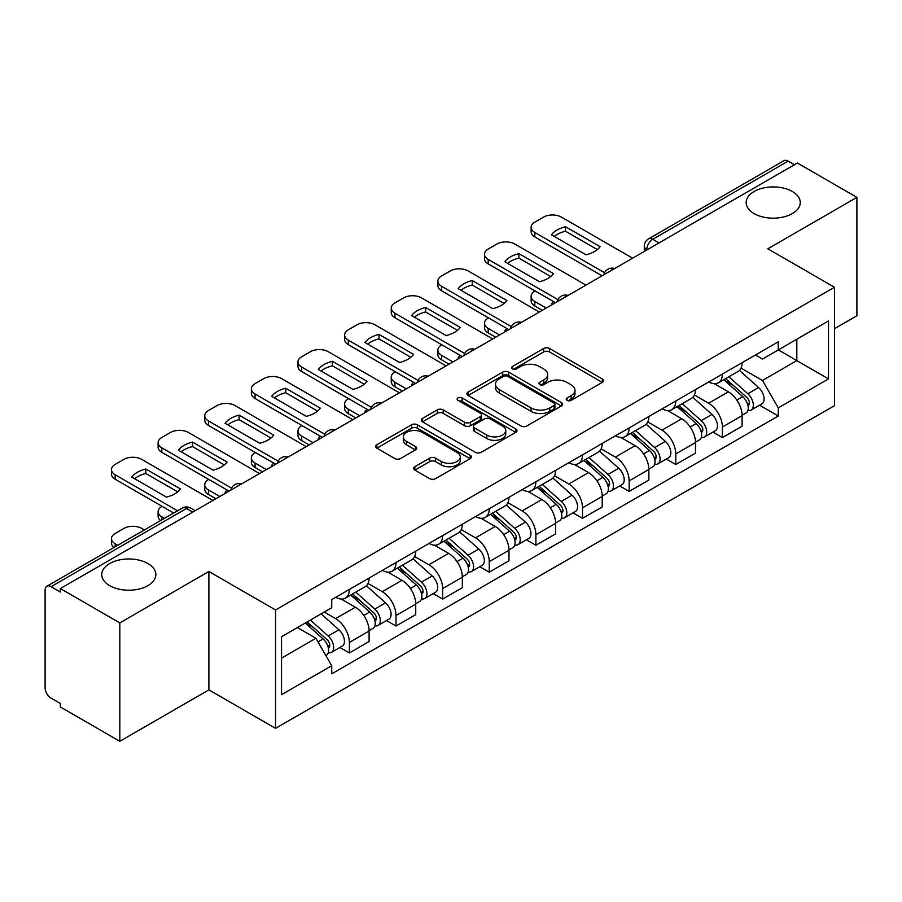<?xml version="1.0" encoding="UTF-8"?>
<svg xmlns="http://www.w3.org/2000/svg" width="902" height="902" viewBox="0 0 902 902"><rect width="100%" height="100%" fill="white"/><g stroke="black" fill="none" stroke-linecap="round" stroke-linejoin="round"><path stroke-width="1.35" d="M567.054 400.353A2.909 1.68 0 0 0 571.158 400.353L602.333 382.358A4.149 2.39 0 0 0 603.551 380.655A4.149 2.39 0 0 0 602.333 378.964L549.521 348.476A4.149 2.39 0 0 0 543.658 348.476L512.483 366.471A2.909 1.68 0 0 0 511.637 367.655A2.909 1.68 0 0 0 512.483 368.85A2.909 1.68 0 0 0 516.598 368.85L520.623 366.516A13.282 7.667 0 0 1 539.407 366.516L543.805 369.053A13.282 7.667 0 0 1 547.694 374.477A13.282 7.667 0 0 1 543.805 379.9L539.768 382.222A2.909 1.68 0 0 0 538.922 383.418A2.909 1.68 0 0 0 539.768 384.602A2.909 1.68 0 0 0 543.883 384.602L547.909 382.268A13.282 7.667 0 0 1 566.693 382.268L571.09 384.816A13.282 7.667 0 0 1 574.98 390.228A13.282 7.667 0 0 1 571.09 395.651L567.054 397.985A2.909 1.68 0 0 0 566.208 399.169A2.909 1.68 0 0 0 567.054 400.353L567.054 397.985M147.917 563.547A27.049 15.616 0 0 0 118.433 560.165A27.049 15.616 0 0 0 101.734 574.597A27.049 15.616 0 0 0 109.661 585.635A27.049 15.616 0 0 0 139.145 589.017A27.049 15.616 0 0 0 155.843 574.597A27.049 15.616 0 0 0 147.917 563.547M792.339 191.495A27.049 15.616 0 0 0 762.855 188.112A27.049 15.616 0 0 0 746.157 202.544A27.049 15.616 0 0 0 754.083 213.582A27.049 15.616 0 0 0 783.567 216.976A27.049 15.616 0 0 0 800.266 202.544A27.049 15.616 0 0 0 792.339 191.495M414.864 466.706A4.149 2.39 0 0 0 413.646 468.397A4.149 2.39 0 0 0 414.864 470.1L429.679 478.646A4.149 2.39 0 0 0 435.542 478.646L470.167 458.667A4.149 2.39 0 0 0 471.385 456.964A4.149 2.39 0 0 0 470.167 455.273L417.355 424.786A4.149 2.39 0 0 0 411.492 424.786L376.867 444.776A4.149 2.39 0 0 0 375.649 446.467A4.149 2.39 0 0 0 376.867 448.159L394.76 458.498A4.149 2.39 0 0 0 400.635 458.498L415.45 449.94A4.149 2.39 0 0 0 416.668 448.249A4.149 2.39 0 0 0 415.45 446.546L406.577 441.428A11.095 6.404 0 0 1 403.318 436.895A11.095 6.404 0 0 1 410.173 430.976A11.095 6.404 0 0 1 422.271 432.362L457.032 452.432A11.095 6.404 0 0 1 460.291 456.964A11.095 6.404 0 0 1 453.435 462.884A11.095 6.404 0 0 1 441.337 461.497L435.542 458.16A4.149 2.39 0 0 0 429.679 458.16L414.864 466.706L414.864 470.1M275.55 609.966L208.892 571.485L119.819 622.91L60.344 588.566L797.424 163.025L856.9 197.369L767.827 248.794L834.485 287.276L275.55 609.966L275.55 728.354L834.485 405.652L834.485 287.276M520.916 425.969A4.149 2.39 0 0 0 526.791 425.969L561.405 405.979A4.149 2.39 0 0 0 562.622 404.288A4.149 2.39 0 0 0 561.405 402.596L508.593 372.109A4.149 2.39 0 0 0 502.73 372.109L468.115 392.099A4.149 2.39 0 0 0 466.898 393.791A4.149 2.39 0 0 0 468.115 395.482L520.916 425.969M459.152 400.984A2.909 1.68 0 0 1 462.095 401.39L462.095 397.94L515.786 428.935A4.149 2.39 0 0 1 517.004 430.626A4.149 2.39 0 0 1 515.786 432.329L481.172 452.308A4.149 2.39 0 0 1 475.298 452.308L422.486 421.82L422.486 418.438A4.149 2.39 0 0 0 421.279 420.129A4.149 2.39 0 0 0 422.486 421.82M422.486 418.438L437.301 409.88A4.149 2.39 0 0 1 443.175 409.88L464.586 422.249A4.149 2.39 0 0 0 470.461 422.249L480.281 416.566A4.149 2.39 0 0 0 481.499 414.875A4.149 2.39 0 0 0 480.281 413.184L457.99 400.308A2.909 1.68 0 0 1 457.134 399.124A2.909 1.68 0 0 1 458.926 397.579A2.909 1.68 0 0 1 462.095 397.94M119.819 622.91L119.819 741.297L60.344 706.954L60.344 703.504L51.076 698.148A8.456 4.882 -120 0 1 45.1 687.798L45.1 590.122A8.456 4.882 -120 0 1 46.848 586.255L182.249 508.085A8.456 4.882 60 0 1 186.477 508.502L51.076 586.672A8.456 4.882 -120 0 0 46.848 586.255M834.485 328.689L856.9 315.745L856.9 197.369M119.819 741.297L208.892 689.872L275.55 728.354M60.344 588.566L60.344 592.028L51.076 586.672M659.035 242.92L652.755 239.301A8.456 4.882 60 0 0 648.527 238.883L783.928 160.703A8.456 4.882 60 0 1 788.156 161.131L652.755 239.301A8.456 4.882 120 0 0 646.779 249.651L646.779 250.001M794.425 164.75L788.156 161.131M722.401 374.071A19.449 11.23 60 0 1 718.375 382.798L738.095 371.41A19.449 11.23 -120 0 0 742.12 362.683M694.405 395.008L708.645 403.239A19.449 11.23 60 0 1 722.401 427.052L742.12 415.664A19.449 11.23 -120 0 0 728.376 391.851L714.26 383.7M742.12 415.664L742.12 426.184L722.401 437.583L712.941 432.114M718.375 382.798A19.449 11.23 60 0 1 708.803 381.918M722.401 427.052L722.401 437.583M675.767 400.995A19.449 11.23 60 0 1 671.742 409.722L691.473 398.334A19.449 11.23 -120 0 0 695.498 389.608M666.307 459.039L675.767 464.496L695.498 453.108L695.498 442.578A19.449 11.23 -120 0 0 681.743 418.765L667.627 410.613M671.742 409.722A19.449 11.23 60 0 1 662.169 408.843M647.771 421.933L662.023 430.153A19.449 11.23 60 0 1 675.767 453.965L675.767 464.496M629.145 427.909A19.449 11.23 60 0 1 625.12 436.636L644.84 425.248A19.449 11.23 -120 0 0 648.865 416.521M619.685 485.952L629.145 491.421L648.865 480.033L648.865 469.502A19.449 11.23 -120 0 0 635.121 445.689L621.004 437.538M625.12 436.636A19.449 11.23 60 0 1 615.547 435.767M601.149 448.846L615.389 457.077A19.449 11.23 60 0 1 629.145 480.89L629.145 491.421M582.512 454.833A19.449 11.23 60 0 1 578.486 463.56L598.218 452.173A19.449 11.23 -120 0 0 602.243 443.446M573.052 512.877L582.512 518.334L602.243 506.947L602.243 496.427A19.449 11.23 -120 0 0 588.487 472.603L574.371 464.451M578.486 463.56A19.449 11.23 60 0 1 568.914 462.681M554.516 475.771L568.767 484.002A19.449 11.23 60 0 1 582.512 507.815L582.512 518.334M535.889 481.758A19.449 11.23 60 0 1 531.864 490.485L551.584 479.097A19.449 11.23 -120 0 0 555.609 470.359M526.43 539.802L535.889 545.259L555.609 533.871L555.609 523.34A19.449 11.23 -120 0 0 541.865 499.528L527.749 491.376M531.864 490.485A19.449 11.23 60 0 1 522.292 489.606M507.894 502.696L522.134 510.915A19.449 11.23 60 0 1 535.889 534.728L535.889 545.259M489.256 508.672A19.449 11.23 60 0 1 485.231 517.398L504.962 506.011A19.449 11.23 -120 0 0 508.987 497.284M479.796 566.715L489.256 572.184L508.987 560.785L508.987 550.265A19.449 11.23 -120 0 0 495.232 526.452L481.116 518.3M485.231 517.398A19.449 11.23 60 0 1 475.658 516.519M461.26 529.609L475.512 537.84A19.449 11.23 60 0 1 489.256 561.653L489.256 572.184M442.634 535.596A19.449 11.23 60 0 1 438.609 544.323L458.329 532.935A19.449 11.23 -120 0 0 462.354 524.209M433.174 593.64L442.634 599.097L462.354 587.709L462.354 577.179A19.449 11.23 -120 0 0 448.61 553.366L434.493 545.214M438.609 544.323A19.449 11.23 60 0 1 429.036 543.444M414.638 556.534L428.878 564.753A19.449 11.23 60 0 1 442.634 588.578L442.634 599.097M396.001 562.51A19.449 11.23 60 0 1 391.975 571.248L411.707 559.849A19.449 11.23 -120 0 0 415.732 551.122M386.541 620.553L396.001 626.022L415.732 614.634L415.732 604.103A19.449 11.23 -120 0 0 401.976 580.29L387.86 572.139M391.975 571.248A19.449 11.23 60 0 1 382.403 570.368M368.005 583.447L382.256 591.678A19.449 11.23 60 0 1 396.001 615.491L396.001 626.022M349.378 589.434A19.449 11.23 60 0 1 345.353 598.161L365.073 586.774A19.449 11.23 -120 0 0 369.098 578.047M339.919 647.478L349.378 652.935L369.098 641.548L369.098 631.028A19.449 11.23 -120 0 0 355.354 607.204L341.238 599.052M345.353 598.161A19.449 11.23 60 0 1 335.781 597.282M324.269 612.041L335.623 618.603A19.449 11.23 60 0 1 349.378 642.416L349.378 652.935M755.425 355.005L762.449 359.064L828.51 320.92L796.827 339.22L796.827 360.608L762.449 380.452L741.027 368.095M281.525 658.11L315.903 638.266L331.744 665.71L281.525 694.698L281.525 636.722L331.744 607.722L331.744 599.616L778.291 341.802L778.291 349.908L828.51 378.908L778.291 407.896L762.449 380.452M828.51 320.92L828.51 378.908M331.744 665.71L331.744 673.817L778.291 416.002L778.291 407.896M208.892 571.485L208.892 689.872M315.903 638.266L297.367 627.567M759.563 405.201L778.291 416.002M568.215 400.759L571.09 399.101A13.282 7.667 0 0 0 574.98 393.678L574.98 390.228M547.694 374.477L547.694 377.927A13.282 7.667 0 0 1 543.805 383.35L540.929 385.007M602.277 382.392L549.521 351.927A4.149 2.39 0 0 0 543.658 351.927L513.644 369.256M561.348 406.013L508.593 375.559A4.149 2.39 0 0 0 502.73 375.559L468.172 395.516M554.076 405.472A2.909 1.68 0 0 0 554.922 404.288A2.909 1.68 0 0 0 554.076 403.104L507.713 376.337A2.909 1.68 0 0 0 503.609 376.337L499.358 378.795A13.282 7.667 0 0 0 495.469 384.218A13.282 7.667 0 0 0 499.358 389.641L531.041 407.93A13.282 7.667 0 0 0 549.814 407.93L554.076 405.472L554.076 408.922A2.909 1.68 0 0 0 554.922 407.738L554.922 404.288M495.469 384.218L495.469 387.668A13.282 7.667 0 0 0 499.358 393.092L499.358 389.641M554.076 408.922L549.814 411.38A13.282 7.667 0 0 1 531.041 411.38L499.358 393.092M422.542 421.854L437.301 413.33L437.301 409.88M481.499 414.875L481.499 418.325A4.149 2.39 0 0 1 480.281 420.016L470.461 425.699A4.149 2.39 0 0 1 464.586 425.699L443.175 413.33A4.149 2.39 0 0 0 437.301 413.33M462.095 401.39L515.73 432.351M486.809 435.08A11.095 6.404 0 0 0 498.907 436.467A11.095 6.404 0 0 0 505.763 430.547A11.095 6.404 0 0 0 502.515 426.015L490.26 418.945A4.149 2.39 0 0 0 484.397 418.945L474.565 424.617A4.149 2.39 0 0 0 473.347 426.308A4.149 2.39 0 0 0 474.565 427.999L486.809 435.08L486.809 438.53A11.095 6.404 0 0 0 498.907 439.917A11.095 6.404 0 0 0 505.763 433.997L505.763 430.547M473.347 426.308L473.347 429.758A4.149 2.39 0 0 0 474.565 431.46L474.565 427.999M486.809 438.53L474.565 431.46M460.291 456.964L460.291 460.415A11.095 6.404 0 0 1 453.435 466.345A11.095 6.404 0 0 1 441.337 464.947L435.542 461.61A4.149 2.39 0 0 0 429.679 461.61L414.92 470.122M403.318 436.895L403.318 440.345A11.095 6.404 0 0 0 406.577 444.878L406.577 441.428M415.394 449.974L406.577 444.878M470.111 458.69L417.355 428.236A4.149 2.39 0 0 0 411.492 428.236L376.923 448.193M723.742 379.697L742.741 396.654A10.565 6.1 60 0 1 746.067 412.992L742.12 415.27M552.475 304.448L551.46 303.85A26.417 15.255 -0 0 1 553.512 301.595M724.25 380.148L733.191 385.312M535.145 290.985L534.841 291.154A12.684 7.317 -0 0 0 531.131 296.33A12.684 7.317 -0 0 0 534.841 301.505L546.195 308.067M725.659 378.592L746.8 397.455A5.074 2.931 60 0 1 748.401 405.302A5.074 2.931 60 0 1 747.938 405.483M728.827 376.765L747.826 393.723A10.565 6.1 60 0 1 751.14 410.06A10.565 6.1 60 0 1 747.95 410.399M739.426 370.406L758.582 387.51A10.565 6.1 60 0 1 761.908 403.848L751.14 410.06M542.316 310.311L534.841 305.992A12.684 7.317 180 0 1 531.131 300.817L531.131 296.33M597.338 249.583L565.498 231.205A26.417 15.255 180 0 0 554.234 236.437M602.096 275.798L534.841 236.967A12.684 7.317 180 0 1 531.131 231.791L531.131 227.304A12.684 7.317 -0 0 0 534.841 232.479L534.841 236.967M565.498 226.718A26.417 15.255 180 0 0 551.46 234.824L586.074 254.815A26.417 15.255 180 0 0 600.123 246.708L565.498 226.718L565.498 231.205M632.584 258.197L561.439 217.123A12.684 7.317 -0 0 0 543.511 217.123L534.841 222.129A12.684 7.317 -0 0 0 531.131 227.304M604.566 272.742L534.841 232.479M677.12 406.622L696.118 423.568A10.565 6.1 60 0 1 699.433 439.917L695.487 442.194M505.842 331.361L504.827 330.775A26.417 15.255 -0 0 1 506.89 328.508M677.616 407.061L686.569 412.225M488.512 317.899L488.207 318.079A12.684 7.317 -0 0 0 484.498 323.254A12.684 7.317 -0 0 0 488.207 328.429L499.573 334.992M679.037 405.505L700.178 424.38A5.074 2.931 60 0 1 701.767 432.216A5.074 2.931 60 0 1 701.305 432.408M682.194 403.679L701.204 420.636A10.565 6.1 60 0 1 704.518 436.974A10.565 6.1 60 0 1 701.328 437.323M692.792 397.32L711.96 414.424A10.565 6.1 60 0 1 715.275 430.761L704.518 436.974M495.683 337.224L488.207 332.917A12.684 7.317 180 0 1 484.498 327.742L484.498 323.254M630.487 433.535L649.485 450.493A10.565 6.1 60 0 1 652.811 466.83L648.865 469.108M459.219 358.286L458.205 357.699A26.417 15.255 -0 0 1 460.257 355.433M630.994 433.986L639.935 439.15M441.89 344.823L441.585 344.992A12.684 7.317 -0 0 0 437.876 350.168A12.684 7.317 -0 0 0 441.585 355.354L452.939 361.905M632.403 432.43L653.544 451.293A5.074 2.931 60 0 1 655.145 459.141A5.074 2.931 60 0 1 654.683 459.321M635.572 430.604L654.57 447.561A10.565 6.1 60 0 1 657.885 463.899A10.565 6.1 60 0 1 654.694 464.237M646.17 424.244L665.326 441.349A10.565 6.1 60 0 1 668.653 457.686L657.885 463.899M449.061 364.149L441.585 359.842A12.684 7.317 180 0 1 437.876 354.655L437.876 350.168M550.716 276.508L518.875 258.119A26.417 15.255 180 0 0 507.612 263.35M555.463 302.711L488.207 263.891A12.684 7.317 180 0 1 484.498 258.716L484.498 254.229A12.684 7.317 -0 0 0 488.207 259.404L488.207 263.891M518.875 253.631A26.417 15.255 180 0 0 504.827 261.749L539.452 281.74A26.417 15.255 180 0 0 553.49 273.622L518.875 253.631L518.875 258.119M585.95 285.111L514.817 244.047A12.684 7.317 -0 0 0 496.878 244.047L488.207 249.053A12.684 7.317 -0 0 0 484.498 254.229M557.943 299.656L488.207 259.404M504.083 303.422L472.242 285.043A26.417 15.255 180 0 0 460.978 290.275M508.841 329.636L441.585 290.805A12.684 7.317 180 0 1 437.876 285.63L437.876 281.142A12.684 7.317 -0 0 0 441.585 286.317L441.585 290.805M472.242 280.556A26.417 15.255 180 0 0 458.205 288.663L492.819 308.653A26.417 15.255 180 0 0 506.868 300.546L472.242 280.556L472.242 285.043M539.328 312.036L468.183 270.961A12.684 7.317 -0 0 0 450.256 270.961L441.585 275.967A12.684 7.317 -0 0 0 437.876 281.142M511.31 326.58L441.585 286.317M583.865 460.46L602.863 477.417A10.565 6.1 60 0 1 606.178 493.755L602.232 496.032M412.586 385.199L411.571 384.613A26.417 15.255 -0 0 1 413.635 382.347M584.361 460.911L593.313 466.075M395.256 371.748L394.952 371.917A12.684 7.317 -0 0 0 391.243 377.092A12.684 7.317 -0 0 0 394.952 382.268L406.317 388.83M585.781 459.355L606.922 478.218A5.074 2.931 60 0 1 608.512 486.065A5.074 2.931 60 0 1 608.049 486.246M588.938 457.528L607.948 474.475A10.565 6.1 60 0 1 611.263 490.823A10.565 6.1 60 0 1 608.072 491.162M599.537 451.169L618.704 468.262A10.565 6.1 60 0 1 622.019 484.611L611.263 490.823M402.427 391.073L394.952 386.755A12.684 7.317 180 0 1 391.243 381.58L391.243 377.092M537.231 487.373L556.23 504.331A10.565 6.1 60 0 1 559.556 520.668L555.609 522.946M365.964 412.124L364.949 411.537A26.417 15.255 -0 0 1 367.001 409.271M537.739 487.824L546.68 492.988M348.634 398.661L348.33 398.831A12.684 7.317 -0 0 0 344.62 404.017A12.684 7.317 -0 0 0 348.33 409.192L359.684 415.743M539.148 486.268L560.289 505.143A5.074 2.931 60 0 1 561.89 512.979A5.074 2.931 60 0 1 561.427 513.159M542.316 484.442L561.315 501.399A10.565 6.1 60 0 1 564.629 517.737A10.565 6.1 60 0 1 561.439 518.075M552.915 478.083L572.071 495.187A10.565 6.1 60 0 1 575.397 511.524L564.629 517.737M355.805 417.987L348.33 413.68A12.684 7.317 180 0 1 344.62 408.505L344.62 404.017M490.609 514.298L509.607 531.255A10.565 6.1 60 0 1 512.922 547.593L508.976 549.87M319.331 439.048L318.316 438.451A26.417 15.255 -0 0 1 320.379 436.196M491.105 514.749L500.058 519.913M302.001 425.586L301.696 425.755A12.684 7.317 -0 0 0 297.987 430.93A12.684 7.317 -0 0 0 301.696 436.106L313.062 442.668M492.526 513.193L513.666 532.056A5.074 2.931 60 0 1 515.256 539.903A5.074 2.931 60 0 1 514.794 540.084M495.683 511.366L514.692 528.324A10.565 6.1 60 0 1 518.007 544.661A10.565 6.1 60 0 1 514.817 545M506.281 505.007L525.449 522.111A10.565 6.1 60 0 1 528.764 538.449L518.007 544.661M309.172 444.911L301.696 440.593A12.684 7.317 180 0 1 297.987 435.418L297.987 430.93M457.461 330.346L425.62 311.968A26.417 15.255 180 0 0 414.356 317.188M462.207 356.561L394.952 317.729A12.684 7.317 180 0 1 391.243 312.554L391.243 308.067A12.684 7.317 -0 0 0 394.952 313.242L394.952 317.729M425.62 307.481A26.417 15.255 180 0 0 411.571 315.587L446.197 335.578A26.417 15.255 180 0 0 460.245 327.46L425.62 307.481L425.62 311.968M492.695 338.949L421.561 297.885A12.684 7.317 -0 0 0 403.622 297.885L394.952 302.892A12.684 7.317 -0 0 0 391.243 308.067M464.688 353.505L394.952 313.242M410.827 357.271L378.987 338.881A26.417 15.255 180 0 0 367.723 344.113M415.585 383.474L348.33 344.654A12.684 7.317 180 0 1 344.62 339.468L344.62 334.98A12.684 7.317 -0 0 0 348.33 340.167L348.33 344.654M378.987 334.394A26.417 15.255 180 0 0 364.949 342.512L399.563 362.491A26.417 15.255 180 0 0 413.612 354.385L378.987 334.394L378.987 338.881M446.073 365.874L374.928 324.799A12.684 7.317 -0 0 0 357 324.799L348.33 329.805A12.684 7.317 -0 0 0 344.62 334.98M418.054 380.418L348.33 340.167M364.205 384.184L332.364 365.806A26.417 15.255 180 0 0 321.101 371.038M368.952 410.399L301.696 371.568A12.684 7.317 180 0 1 297.987 366.392L297.987 361.905A12.684 7.317 -0 0 0 301.696 367.08L301.696 371.568M332.364 361.319A26.417 15.255 180 0 0 318.316 369.425L352.941 389.416A26.417 15.255 180 0 0 366.99 381.309L332.364 361.319L332.364 365.806M399.439 392.798L328.305 351.724A12.684 7.317 -0 0 0 310.367 351.724L301.696 356.73A12.684 7.317 -0 0 0 297.987 361.905M371.432 407.343L301.696 367.08M443.976 541.223L462.974 558.169A10.565 6.1 60 0 1 466.3 574.518L462.354 576.795M272.708 465.962L271.694 465.376A26.417 15.255 -0 0 1 273.746 463.109M444.483 541.662L453.424 546.826M255.379 452.5L255.074 452.68A12.684 7.317 -0 0 0 251.365 457.855A12.684 7.317 -0 0 0 255.074 463.03L266.428 469.592M445.892 540.118L467.033 558.981A5.074 2.931 60 0 1 468.634 566.817A5.074 2.931 60 0 1 468.172 567.008M449.061 538.28L468.059 555.237A10.565 6.1 60 0 1 471.374 571.575A10.565 6.1 60 0 1 468.183 571.924M459.659 531.921L478.815 549.025A10.565 6.1 60 0 1 482.142 565.362L471.374 571.575M262.55 471.836L255.074 467.518A12.684 7.317 180 0 1 251.365 462.343L251.365 457.855M317.572 411.109L285.731 392.72A26.417 15.255 180 0 0 274.467 397.951M322.33 437.312L255.074 398.492A12.684 7.317 180 0 1 251.365 393.317L251.365 388.83A12.684 7.317 -0 0 0 255.074 394.005L255.074 398.492M285.731 388.232A26.417 15.255 180 0 0 271.694 396.35L306.308 416.341A26.417 15.255 180 0 0 320.357 408.223L285.731 388.232L285.731 392.72M352.817 419.712L281.672 378.648A12.684 7.317 -0 0 0 263.745 378.648L255.074 383.654A12.684 7.317 -0 0 0 251.365 388.83M324.799 434.257L255.074 394.005M397.354 568.136L416.352 585.094A10.565 6.1 60 0 1 419.667 601.431L415.732 603.709M226.075 492.887L225.06 492.3A26.417 15.255 -0 0 1 227.124 490.034M397.85 568.587L406.802 573.751M208.745 479.424L208.441 479.593A12.684 7.317 -0 0 0 204.731 484.769A12.684 7.317 -0 0 0 208.441 489.955L219.806 496.506M399.27 567.031L420.411 585.894A5.074 2.931 60 0 1 422.001 593.741A5.074 2.931 60 0 1 421.538 593.922M402.427 565.204L421.437 582.162A10.565 6.1 60 0 1 424.752 598.5A10.565 6.1 60 0 1 421.561 598.838M413.026 558.845L432.193 575.95A10.565 6.1 60 0 1 435.508 592.287L424.752 598.5M215.916 498.75L208.441 494.443A12.684 7.317 180 0 1 204.731 489.256L204.731 484.769M270.95 438.022L239.109 419.644A26.417 15.255 180 0 0 227.845 424.876M275.696 464.237L208.441 425.406A12.684 7.317 180 0 1 204.731 420.231L204.731 415.743A12.684 7.317 -0 0 0 208.441 420.918L208.441 425.406M239.109 415.157A26.417 15.255 180 0 0 225.06 423.263L259.686 443.254A26.417 15.255 180 0 0 273.734 435.147L239.109 415.157L239.109 419.644M306.184 446.637L235.05 405.562A12.684 7.317 -0 0 0 217.111 405.562L208.441 410.568A12.684 7.317 -0 0 0 204.731 415.743M278.177 461.181L208.441 420.918M350.72 595.061L369.719 612.018A10.565 6.1 60 0 1 373.045 628.356L369.098 630.633M351.228 595.512L360.169 600.676M162.123 506.349L161.819 506.518A12.684 7.317 -0 0 0 158.109 511.693A12.684 7.317 -0 0 0 161.819 516.869L164.423 518.379M352.637 593.956L373.778 612.819A5.074 2.931 60 0 1 375.379 620.666A5.074 2.931 60 0 1 374.916 620.847M355.805 592.129L374.804 609.076A10.565 6.1 60 0 1 378.118 625.424A10.565 6.1 60 0 1 374.928 625.762M366.404 585.77L385.56 602.863A10.565 6.1 60 0 1 388.886 619.212L378.118 625.424M160.624 520.567A12.684 7.317 180 0 1 158.109 516.181L158.109 511.693M224.316 464.947L192.487 446.569A26.417 15.255 180 0 0 181.212 451.789M229.074 491.162L161.819 452.33A12.684 7.317 180 0 1 158.109 447.155L158.109 442.668A12.684 7.317 -0 0 0 161.819 447.843L161.819 452.33M192.487 442.081A26.417 15.255 180 0 0 178.438 450.188L213.052 470.179A26.417 15.255 180 0 0 227.101 462.061L192.487 442.081L192.487 446.569M259.562 473.561L188.417 432.486A12.684 7.317 -0 0 0 170.489 432.486L161.819 437.493A12.684 7.317 -0 0 0 158.109 442.668M231.543 488.106L161.819 447.843M305.259 623.011L323.096 638.932A10.565 6.1 60 0 1 326.411 655.269L325.893 655.574M305.44 622.91L313.546 627.589M144.399 529.936L141.794 528.437A12.684 7.317 -0 0 0 123.856 528.437L115.185 533.443A12.684 7.317 -0 0 0 111.476 538.618A12.684 7.317 -0 0 0 115.185 543.793L117.79 545.293M307.176 621.906L327.155 639.743A5.074 2.931 60 0 1 328.745 647.58A5.074 2.931 60 0 1 328.283 647.76M310.344 620.08L328.181 636A10.565 6.1 60 0 1 331.496 652.338A10.565 6.1 60 0 1 328.305 652.676M321.101 613.867L338.938 629.788A10.565 6.1 60 0 1 342.253 646.125L331.496 652.338M114.002 547.48A12.684 7.317 180 0 1 111.476 543.105L111.476 538.618M177.694 491.872L145.853 473.482A26.417 15.255 180 0 0 134.59 478.714M173.691 513.024L115.185 479.255A12.684 7.317 180 0 1 111.476 474.069L111.476 469.592A12.684 7.317 -0 0 0 115.185 474.768L115.185 479.255M145.853 468.995A26.417 15.255 180 0 0 131.805 477.113L166.43 497.092A26.417 15.255 180 0 0 180.479 488.985L145.853 468.995L145.853 473.482M212.928 500.475L141.794 459.411A12.684 7.317 -0 0 0 123.856 459.411L115.185 464.406A12.684 7.317 -0 0 0 111.476 469.592M177.57 510.78L115.185 474.768M647.072 249.82L646.779 249.651A8.456 4.882 0 0 1 644.299 246.201L644.299 251.421M396.001 615.491L415.732 604.103M442.634 588.578L462.354 577.179M489.256 561.653L508.987 550.265M535.889 534.728L555.609 523.34M582.512 507.815L602.243 496.427M629.145 480.89L648.865 469.502M675.767 453.965L695.498 442.578M349.378 642.416L369.098 631.028M335.623 618.603L355.354 607.204M382.256 591.678L401.976 580.29M428.878 564.753L448.61 553.366M475.512 537.84L495.232 526.452M522.134 510.915L541.865 499.528M568.767 484.002L588.487 472.603M615.389 457.077L635.121 445.689M662.023 430.153L681.743 418.765M708.645 403.239L728.376 391.851M613.969 268.931A8.456 4.882 120 0 0 610.237 271.096M567.347 295.856A8.456 4.882 120 0 0 563.615 298.01M520.713 322.781A8.456 4.882 120 0 0 516.981 324.934M474.091 349.694A8.456 4.882 120 0 0 470.359 351.848M427.458 376.619A8.456 4.882 120 0 0 423.726 378.772M380.836 403.544A8.456 4.882 120 0 0 377.104 405.697M334.202 430.457A8.456 4.882 120 0 0 330.47 432.61M287.58 457.382A8.456 4.882 120 0 0 283.848 459.535M240.947 484.295A8.456 4.882 120 0 0 237.215 486.449M192.757 512.122L186.477 508.502A8.456 4.882 120 0 1 190.705 508.085A8.456 8.456 0 0 0 182.249 508.085M571.09 399.101L571.09 395.651M539.768 384.602L539.768 382.222M543.805 383.35L543.805 379.9M512.483 368.85L512.483 366.471M543.658 351.927L543.658 348.476M549.521 351.927L549.521 348.476M602.333 382.358L602.333 378.964M468.115 395.482L468.115 392.099M502.73 375.559L502.73 372.109M508.593 375.559L508.593 372.109M561.405 405.979L561.405 402.596M531.041 411.38L531.041 407.93M549.814 411.38L549.814 407.93M443.175 413.33L443.175 409.88M464.586 425.699L464.586 422.249M470.461 425.699L470.461 422.249M480.281 420.016L480.281 416.566M515.786 432.329L515.786 428.935M429.679 461.61L429.679 458.16M435.542 461.61L435.542 458.16M441.337 464.947L441.337 461.497M415.45 449.94L415.45 446.546M376.867 448.159L376.867 444.776M411.492 428.236L411.492 424.786M417.355 428.236L417.355 424.786M470.167 458.667L470.167 455.273M742.741 396.654L736.821 400.071M749.449 402.98L747.544 404.073M758.582 387.51L747.826 393.723M534.841 305.992L534.841 301.505M696.118 423.568L690.188 426.996M702.816 429.893L700.91 430.998M711.96 414.424L701.204 420.636M488.207 332.917L488.207 328.429M649.485 450.493L643.566 453.909M656.194 456.818L654.288 457.923M665.326 441.349L654.57 447.561M441.585 359.842L441.585 355.354M602.863 477.417L596.944 480.834M609.56 483.743L607.655 484.836M618.704 468.262L607.948 474.475M394.952 386.755L394.952 382.268M556.23 504.331L550.31 507.758M562.938 510.656L561.033 511.761M572.071 495.187L561.315 501.399M348.33 413.68L348.33 409.192M509.607 531.255L503.688 534.672M516.305 537.581L514.399 538.674M525.449 522.111L514.692 528.324M301.696 440.593L301.696 436.106M462.974 558.169L457.055 561.596M469.683 564.494L467.777 565.599M478.815 549.025L468.059 555.237M255.074 467.518L255.074 463.03M416.352 585.094L410.433 588.51M423.049 591.419L421.144 592.524M432.193 575.95L421.437 582.162M208.441 494.443L208.441 489.955M369.719 612.018L363.799 615.435M376.427 618.344L374.522 619.437M385.56 602.863L374.804 609.076M161.819 519.879L161.819 516.869M323.096 638.932L317.989 641.886M329.794 645.257L327.888 646.362M338.938 629.788L328.181 636M115.185 546.804L115.185 543.793M614.69 268.525A8.456 8.456 0 0 0 603.844 274.783M568.057 295.439A8.456 8.456 0 0 0 557.21 301.708M521.435 322.364A8.456 8.456 0 0 0 510.588 328.621M474.802 349.288A8.456 8.456 0 0 0 463.955 355.546M428.179 376.202A8.456 8.456 0 0 0 417.333 382.471M381.546 403.126A8.456 8.456 0 0 0 370.699 409.384M334.924 430.04A8.456 8.456 0 0 0 324.077 436.309M288.29 456.964A8.456 8.456 0 0 0 277.444 463.222M241.668 483.889A8.456 8.456 0 0 0 230.822 490.147M195.227 510.69L190.705 508.085M648.527 238.883A8.456 8.456 0 0 0 644.299 246.201"/></g></svg>
